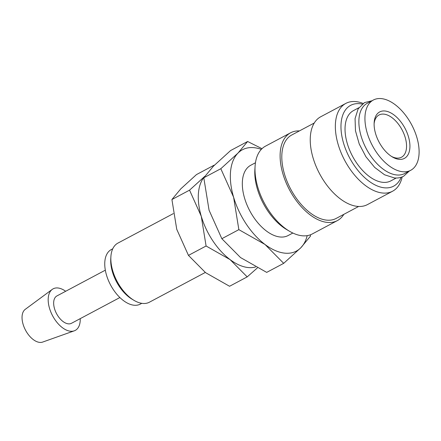 <?xml version="1.0" encoding="UTF-8"?>
<svg xmlns="http://www.w3.org/2000/svg" width="441" height="441" viewBox="0 0 441 441"><rect width="100%" height="100%" fill="white"/><g stroke="black" fill="none" stroke-linecap="round" stroke-linejoin="round"><path stroke-width="0.66" d="M373.329 100.041L367.265 103.266A39.795 22.221 62 0 0 363.39 142.559A39.795 22.221 62 0 0 396.795 174.978A39.795 22.221 62 0 0 404.656 173.528L410.714 170.303A39.795 22.221 62 0 0 414.59 131.01A39.795 22.221 62 0 0 381.184 98.591A39.795 22.221 62 0 0 373.329 100.041A39.795 22.221 62 0 0 369.453 139.334A39.795 22.221 62 0 0 402.859 171.753A39.795 22.221 62 0 0 410.714 170.303M343.826 214.348A49.745 27.772 -118 0 1 337.337 220.621L312.228 233.984A49.745 27.772 -118 0 1 302.405 235.792A49.745 27.772 -118 0 1 289.643 231.332A49.745 27.772 -118 0 1 255.074 166.362A49.745 27.772 -118 0 1 265.493 146.153L290.602 132.791A49.745 27.772 -118 0 1 299.428 130.911M289.643 231.332L286.667 229.579A45.765 25.55 -118 0 1 254.865 169.813L255.074 166.362M337.337 220.621A49.745 27.772 -118 0 1 327.514 222.429A49.745 27.772 -118 0 1 285.757 181.907A49.745 27.772 -118 0 1 290.602 132.791M358.643 206.465L336.169 218.422A47.259 26.383 -118 0 1 326.836 220.147A47.259 26.383 -118 0 1 287.168 181.648A47.259 26.383 -118 0 1 291.771 134.985L314.24 123.028M402.192 176.896A49.745 27.772 -118 0 1 392.578 191.223A49.745 27.772 -118 0 1 382.755 193.037A49.745 27.772 -118 0 1 340.998 152.514A49.745 27.772 -118 0 1 345.843 103.398A49.745 27.772 -118 0 1 355.667 101.584A49.745 27.772 -118 0 1 363.097 103.426M392.578 191.223L367.469 204.585A49.745 27.772 -118 0 1 357.645 206.399A49.745 27.772 -118 0 1 315.888 165.877A49.745 27.772 -118 0 1 320.728 116.76L345.843 103.398M401.156 177.265A45.765 25.55 -118 0 1 384.585 187.827A45.765 25.55 -118 0 1 343.561 143.182A45.765 25.55 -118 0 1 359.663 103.69A45.765 25.55 -118 0 1 362.21 104.082M396.211 178.021L390.82 180.893A39.795 22.221 -118 0 1 382.959 182.342A39.795 22.221 -118 0 1 349.553 149.923A39.795 22.221 -118 0 1 353.428 110.63L358.82 107.758M80.223 318.645A23.544 13.147 -118 0 1 74.27 330.833A23.544 13.147 -118 0 1 70.621 331.252A23.544 13.147 -118 0 1 51.233 312.961A23.544 13.147 -118 0 1 52.225 289.406A23.544 13.147 -118 0 1 57.799 287.967A23.544 13.147 -118 0 1 65.665 291.281M74.27 330.833L42.645 342.078A18.599 10.386 -118 0 1 39.762 342.409A18.599 10.386 -118 0 1 24.448 327.961A18.599 10.386 -118 0 1 25.231 309.356L52.225 289.406M119.886 297.537L71.486 323.292A15.496 8.655 -118 0 1 68.427 323.854A15.496 8.655 -118 0 1 55.417 311.23A15.496 8.655 -118 0 1 56.928 295.928L105.327 270.173M205.302 272.461L149.361 302.228A33.483 18.693 -118 0 1 142.746 303.447A33.483 18.693 -118 0 1 134.158 300.442L132.223 299.301A30.892 17.249 -118 0 1 110.752 258.955L110.889 256.717A33.483 18.693 -118 0 1 117.901 243.112L173.324 213.62M141.781 303.325L140.293 304.119A30.892 17.249 -118 0 1 134.191 305.244A30.892 17.249 -118 0 1 108.26 280.079A30.892 17.249 -118 0 1 111.27 249.573L112.758 248.785M134.158 300.442A33.483 18.693 -118 0 1 110.889 256.717M307.206 235.648A57.396 32.044 -118 0 1 300.856 247.726A57.396 32.044 -118 0 1 285.04 253.178A57.396 32.044 -118 0 1 265.035 244.49L283.701 263.338L266.689 272.389L240.51 257.544L221.845 238.697L209.067 210.23L203.797 177.773L213.444 166.158L230.599 150.546L247.61 141.489L237.964 153.11A57.396 32.044 -118 0 1 253.784 147.658A57.396 32.044 -118 0 1 261.304 149.383M292.846 233.024L288.105 235.549A39.795 22.221 -118 0 1 280.244 236.999A39.795 22.221 -118 0 1 246.839 204.58A39.795 22.221 -118 0 1 250.714 165.287L255.455 162.762M374.111 123.712A23.913 13.351 -118 0 1 379.034 114.991A23.913 13.351 -118 0 1 383.758 114.12A23.913 13.351 -118 0 1 403.835 133.601A23.913 13.351 -118 0 1 401.503 157.216A23.913 13.351 -118 0 1 396.784 158.087A23.913 13.351 -118 0 1 391.52 156.428M399.188 159.355A26.306 14.685 -118 0 1 392.435 156.996A26.306 14.685 -118 0 1 374.155 122.637A26.306 14.685 -118 0 1 384.861 110.989A26.306 14.685 -118 0 1 408.438 136.655A26.306 14.685 -118 0 1 399.188 159.355M283.701 263.338L300.856 247.726L310.497 236.111L310.42 234.799M261.998 148.678L247.61 141.489M237.964 153.11L220.814 168.721L233.592 197.182A57.396 32.044 -118 0 1 237.964 153.11M233.592 197.182L238.857 229.645L265.035 244.49A57.396 32.044 -118 0 1 233.592 197.182M220.814 168.721L203.797 177.773M238.857 229.645L221.845 238.697M255.526 266.976A52.617 29.376 -118 0 1 248.426 267.571A52.617 29.376 -118 0 1 230.086 259.611L247.197 276.887L229.563 286.27L205.567 272.659L188.456 255.383L176.742 229.292L171.913 199.536L180.749 188.891L196.477 174.581L214.117 165.193L213.538 166.059M204.723 176.4L189.547 190.154L201.261 216.244A52.617 29.376 -118 0 1 204.63 176.527M201.261 216.244L206.09 246.001L230.086 259.611A52.617 29.376 -118 0 1 201.261 216.244M247.197 276.887L257.362 267.935M189.547 190.154L171.913 199.536M206.09 246.001L188.456 255.383M371.917 100.791L364.475 102.599L358.153 108.822L355.066 118.607L355.468 130.795L359.244 144.031L365.925 156.753L374.701 167.431L384.563 174.79L394.43 177.944C397.826 178.247 400.897 177.668 403.653 176.218L409.303 171.053"/></g></svg>
